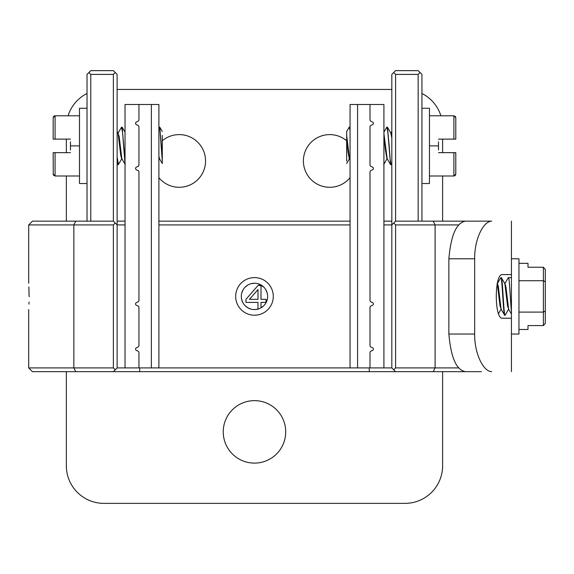 <?xml version="1.0" encoding="UTF-8"?>
<svg xmlns="http://www.w3.org/2000/svg" width="574" height="574" viewBox="0 0 574 574"><rect width="100%" height="100%" fill="white"/><g stroke="black" fill="none" stroke-linecap="round" stroke-linejoin="round"><path stroke-width="0.86" d="M66.333 371.665L66.333 465.736A37.626 37.626 0 0 0 103.959 503.369L404.993 503.369A37.626 37.626 0 0 0 442.619 465.736L442.619 371.665M66.333 139.116L66.333 152.662M66.333 175.996L66.333 221.148M87.026 93.469A37.626 37.626 0 0 0 68.062 115.79M391.82 89.444L117.132 89.444M440.889 115.79A37.626 37.626 0 0 0 421.926 93.469M442.619 221.148L442.619 175.996M442.619 152.662L442.619 139.116M223.243 431.87A31.233 31.233 0 0 0 254.476 463.103A31.233 31.233 0 0 0 285.709 431.87A31.233 31.233 0 0 0 254.476 400.638A31.233 31.233 0 0 0 223.243 431.87M158.898 177.703A26.339 26.339 0 0 0 205.557 160.942A26.339 26.339 0 0 0 162.284 140.766M346.667 140.766A26.339 26.339 0 0 0 303.395 160.942A26.339 26.339 0 0 0 350.054 177.703M241.934 300.417L241.632 299.327M260.998 307.851L260.998 302.405L266.013 302.405L266.013 299.327L260.998 299.327L260.998 285.493L257.984 285.493L245.945 299.327L245.945 302.405L257.984 302.405L257.984 309.099M257.984 299.327L249.46 299.327L257.984 289.597L257.984 299.327M139.704 367.905L139.704 371.665L465.571 371.665C456.509 370.287 450.942 357.746 448.868 334.039L448.868 258.781C450.934 235.082 456.502 222.54 465.571 221.148L491.688 221.148C483.071 221.306 474.389 239.702 474.662 258.781L448.868 258.781M433.205 371.665L435.099 367.905L435.099 224.915L433.205 221.148L491.688 221.148M491.688 371.665C483.086 371.522 474.389 353.11 474.662 334.039L474.662 258.781M511.434 371.665L511.434 318.233L502.53 318.233C494.207 319.639 494.214 273.167 502.53 274.58L511.434 274.58M481.328 371.665L465.571 371.665M139.704 371.665L32.46 371.665L28.7 367.905L28.7 309.58M113.365 371.665L117.132 367.905L117.132 74.398L115.245 72.511L113.365 74.398L113.365 221.148L75.746 221.148L73.852 224.915L73.852 367.905L28.7 367.905M75.746 371.665L73.852 367.905L113.365 367.905L115.245 369.785M458.956 367.905L395.586 367.905L395.586 224.915L458.956 224.915M28.7 283.24L28.7 224.915L113.365 224.915L113.365 367.905M241.747 299.8L243.06 302.979M245.155 305.712L247.889 307.808M248.025 307.886L251.068 309.128M254.476 309.58L257.891 309.128M261.07 307.808L263.796 305.712M265.891 302.979L267.204 299.8M267.204 293.02L265.891 289.834M263.796 287.1L257.891 283.685M254.483 283.24L251.06 283.685M247.882 285.005L245.155 287.108M243.06 289.834L241.747 293.02M29.087 296.406C28.664 279.423 28.664 279.423 29.087 296.406C28.664 313.39 28.664 313.39 29.087 296.406L28.887 286.935M28.951 304.155L29.016 302.089M28.7 224.915L32.46 221.148L75.746 221.148M433.205 221.148L395.586 221.148L393.707 223.028L395.586 224.915M383.92 221.148L391.82 221.148M350.054 221.148L158.898 221.148M117.132 221.148L125.032 221.148M421.926 221.148L421.926 74.398L420.046 72.511L418.166 74.398L418.166 221.148M395.586 221.148L395.586 74.398L418.166 74.398M393.707 223.028L391.82 224.915L391.82 74.398L393.707 72.511L395.586 74.398M383.92 224.915L391.82 224.915L391.82 367.905L158.898 367.905L158.898 104.497L125.032 104.497L125.032 367.905L117.132 367.905M395.586 371.665L393.707 369.785L395.586 367.905M393.707 369.785L391.82 367.905M113.365 221.148L117.132 224.915L125.032 224.915M90.785 221.148L90.785 74.398L113.365 74.398M87.026 221.148L87.026 74.398L88.905 72.511L90.785 74.398M350.054 224.915L158.898 224.915M267.649 296.406A13.173 13.173 0 0 0 254.476 283.24A13.173 13.173 0 0 0 241.302 296.406A13.173 13.173 0 0 0 254.476 309.58A13.173 13.173 0 0 0 267.649 296.406M393.707 72.511L395.586 70.631L418.166 70.631L420.046 72.511M88.905 72.511L90.785 70.631L113.365 70.631L115.245 72.511M113.365 224.915L115.245 223.028M273.289 296.406A18.813 18.813 0 0 0 254.476 277.594A18.813 18.813 0 0 0 235.663 296.406A18.813 18.813 0 0 0 254.476 315.219A18.813 18.813 0 0 0 273.289 296.406M29.482 296.406C28.628 320.679 28.628 320.679 29.482 296.406M500.722 277.794L501.274 277.594C502.523 276.381 503.785 316.396 505.034 315.219L504.661 315.219C503.412 316.446 502.15 276.424 500.894 277.594M508.263 277.759L511.434 277.594M497.464 283.47L498.404 286.907L501.088 309.192L504.661 315.219M504.804 283.556L501.274 277.594M508.421 277.594C509.418 276.524 510.437 302.197 511.434 311.632M504.991 283.47L505.924 286.885L508.657 309.257M511.434 334.039L511.434 258.781L518.961 258.781L518.961 334.039L511.434 334.039M518.961 263.33L527.994 263.33L527.994 267.24L543.391 267.24L543.391 325.573L527.994 325.573L527.994 329.483L518.961 329.483M518.961 312.105L543.391 312.105L545.3 311L545.3 323.363L545.3 269.45L545.3 311M518.961 280.715L543.391 280.715L545.3 281.812M545.3 269.45L543.391 267.24M545.3 323.363L543.391 325.573M500.772 277.716L497.321 283.635L500.011 305.935L501.274 309.35M504.855 283.628L507.538 305.935L508.801 309.343M125.032 367.905L158.898 367.905M138.951 367.905L138.951 352.752A1.88 1.88 0 0 0 137.796 351.015L136.497 350.477A1.507 1.507 0 0 1 136.497 347.701L137.796 347.162A1.88 1.88 0 0 0 138.951 345.426L138.951 307.599A1.88 1.88 0 0 0 137.796 305.863L136.497 305.325A1.507 1.507 0 0 1 136.497 302.541L137.796 302.003A1.88 1.88 0 0 0 138.951 300.267L138.951 172.135A1.88 1.88 0 0 0 137.796 170.392L136.497 169.861A1.507 1.507 0 0 1 136.497 167.077L137.796 166.539A1.88 1.88 0 0 0 138.951 164.803L138.951 126.976A1.88 1.88 0 0 0 137.796 125.24L136.497 124.702A1.507 1.507 0 0 1 136.497 121.925L137.796 121.387A1.88 1.88 0 0 0 138.951 119.65L138.951 104.497M151.371 367.905L151.371 104.497M162.284 135.435L162.284 163.525L159.457 158.675L158.898 156.379M162.284 161.115L160.024 130.671L159.271 127.076L159.78 127.191L162.284 156.946L162.284 138.262M159.307 158.833L158.898 158.194M121.48 127.256L122.585 132.572L125.032 163.784M125.032 161.115L122.154 127.198L121.645 127.076M118.438 164.501L117.132 156.946M117.132 161.115L117.749 164.587L118.258 164.702M118.38 164.587L121.832 158.668L119.148 136.397L117.885 132.946M121.688 158.826L120.748 155.375L118.072 133.103L121.523 127.184M87.026 108.264L79.499 108.264L79.499 183.522L87.026 183.522M79.499 115.79L55.068 115.79L53.16 117.699L53.16 139.116L70.466 139.116L56.919 139.116M79.499 145.889L70.466 145.889L70.466 141.828M79.499 175.996L55.068 175.996L55.068 152.662L70.466 152.662L56.919 152.662M70.466 145.889L70.466 149.958M55.068 115.79L55.068 139.116L53.16 139.116M53.267 174.718L53.16 152.662L55.068 152.662L53.16 152.662M53.569 175.264L55.068 175.996L53.16 174.08M53.267 117.067L53.569 116.515M54.006 116.113L54.523 115.869M383.92 367.905L383.92 104.497L350.054 104.497L350.054 367.905M370 104.497L370 119.65A1.88 1.88 0 0 0 371.156 121.387L372.454 121.925A1.507 1.507 0 0 1 372.454 124.702L371.156 125.24A1.88 1.88 0 0 0 370 126.976L370 164.803A1.88 1.88 0 0 0 371.156 166.539L372.454 167.077A1.507 1.507 0 0 1 372.454 169.861L371.156 170.392A1.88 1.88 0 0 0 370 172.135L370 300.267A1.88 1.88 0 0 0 371.156 302.003L372.454 302.541A1.507 1.507 0 0 1 372.454 305.325L371.156 305.863A1.88 1.88 0 0 0 370 307.599L370 345.426A1.88 1.88 0 0 0 371.156 347.162L372.454 347.701A1.507 1.507 0 0 1 372.454 350.477L371.156 351.015A1.88 1.88 0 0 0 370 352.752L370 367.905M357.58 104.497L357.58 367.905M346.667 163.518L349.494 158.675L346.667 135.435L346.667 131.489L349.171 127.198M346.667 161.115L346.667 135.435M346.667 138.262L347.988 151.758L349.336 158.833M350.054 130.671L349.301 127.076L350.054 127.995M389.186 145.889L387.436 127.184L386.933 127.076L387.873 132.587L390.564 164.595L391.073 164.702L390.126 159.163L389.186 145.889M383.92 135.399L385.427 149.893L386.933 158.833L387.306 158.826M390.844 133.046L391.82 138.262M383.92 133.591L387.163 158.74M390.693 132.946L391.82 135.435M421.926 183.522L429.452 183.522L429.452 108.264L421.926 108.264M429.452 115.79L453.883 115.79L453.883 139.116L438.486 139.116L452.032 139.116M429.452 145.889L438.486 145.889L438.486 141.828M429.452 175.996L453.883 175.996L455.792 174.08L455.792 152.662L438.486 152.662L452.032 152.662M438.486 145.889L438.486 149.958M455.792 139.116L453.883 139.116L455.792 139.116L455.792 117.699L453.883 115.79L455.383 116.515M453.883 175.996L453.883 152.662L455.792 152.662M455.684 174.718L455.383 175.264M454.945 175.666L454.429 175.909M455.792 117.699L455.684 117.067M474.662 334.039L448.868 334.039M369.247 371.665L369.247 367.905M511.434 221.148L511.434 258.781M508.291 277.716L504.847 283.621M511.434 314.028L508.607 309.185M500.994 309.35L498.612 313.44M508.614 309.192L505.17 315.104M497.507 283.47L497.134 283.47M505.034 283.47L504.661 283.47M158.898 127.615L159.142 127.198M159.278 158.833L159.644 158.833M162.284 131.489L159.78 127.198M158.898 159.644L159.371 158.833M121.832 158.675L125.275 164.587M117.132 163.511L117.706 164.501M121.645 158.826L122.018 158.826M122.176 127.234L125.032 132.135M117.132 131.489L118.072 133.103M350.054 127.615L349.839 127.241M349.674 158.833L349.308 158.833M350.054 159.644L349.494 158.682M390.571 164.587L387.12 158.668L383.676 164.587M390.88 133.103L387.428 127.184M391.82 163.511L391.203 164.58M386.797 127.198L383.92 132.135M391.82 131.489L390.973 132.946"/></g></svg>
